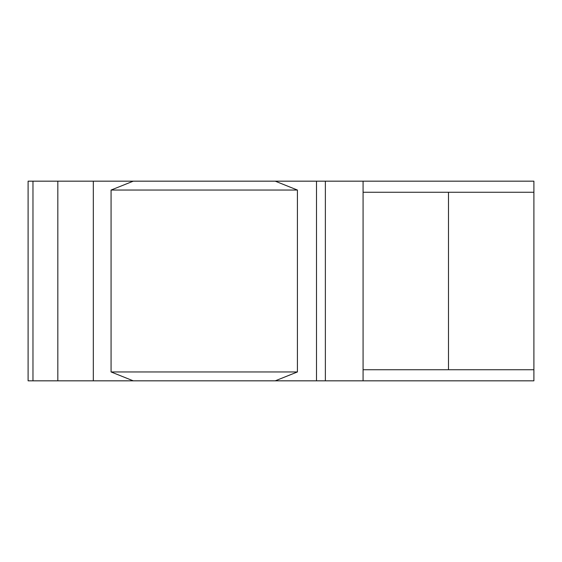 <?xml version="1.0" encoding="UTF-8"?>
<svg xmlns="http://www.w3.org/2000/svg" width="562" height="562" viewBox="0 0 562 562"><rect width="100%" height="100%" fill="white"/><g stroke="black" fill="none" stroke-linecap="round" stroke-linejoin="round"><path stroke-width="0.84" d="M363.08 369.74L363.08 380.832L533.9 380.832L533.9 369.74L363.08 369.74L363.08 181.168L533.9 181.168L533.9 369.74M448.49 369.74L448.49 192.26M533.9 192.26L363.08 192.26M275.232 181.168L316.497 181.168L316.497 380.832L133.25 380.832L111.072 371.953L297.417 371.953L297.417 190.047L111.072 190.047L133.25 181.168L275.232 181.168L297.417 190.047M363.08 380.832L316.497 380.832M316.497 181.168L363.08 181.168M111.072 371.953L111.072 190.047M57.83 181.168L57.83 380.832L28.1 380.832L28.1 181.168L133.25 181.168M32.968 380.832L32.968 181.168M57.83 380.832L93.32 380.832L93.32 181.168M133.25 380.832L93.32 380.832M297.417 371.953L275.232 380.832M325.37 380.832L325.37 181.168"/></g></svg>
